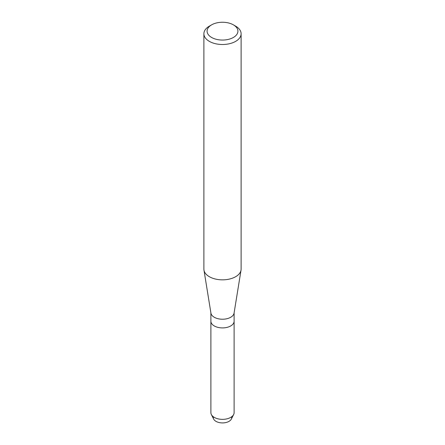 <?xml version="1.0" encoding="UTF-8"?>
<svg xmlns="http://www.w3.org/2000/svg" width="445" height="445" viewBox="0 0 445 445"><rect width="100%" height="100%" fill="white"/><g stroke="black" fill="none" stroke-linecap="round" stroke-linejoin="round"><path stroke-width="0.67" d="M231.6 416.82A9.2 5.312 180 0 1 229.008 421.359A9.2 5.312 180 0 1 218.362 422.349A9.2 5.312 180 0 1 213.4 416.82M233.403 24.859L235.661 26.16A18.612 10.747 180 0 1 241.112 33.759L241.112 269.103A18.612 10.747 180 0 1 241.034 270.104L234.064 313.147A11.614 6.703 180 0 1 230.71 317.263A11.614 6.703 180 0 1 218.562 318.831A11.614 6.703 180 0 1 210.936 313.147L203.966 270.104A18.612 10.747 180 0 1 203.888 269.103L203.888 33.759A18.612 10.747 180 0 1 209.339 26.16L211.597 24.859A15.425 8.906 180 0 1 233.403 24.859A15.425 8.906 180 0 1 233.403 37.452A15.425 8.906 180 0 1 211.597 37.452A15.425 8.906 180 0 1 211.597 24.859L209.339 26.16M233.642 414.54A11.614 6.703 180 0 1 230.71 417.393A11.614 6.703 180 0 1 211.358 414.54L213.672 419.101A9.2 5.312 180 0 0 229.008 421.359A9.2 5.312 180 0 0 231.328 419.101L233.642 414.54A11.614 6.703 180 0 0 234.115 412.654L234.115 321.207A11.614 6.703 180 0 1 230.71 325.951A11.614 6.703 180 0 1 218.056 327.403A11.614 6.703 180 0 1 210.886 321.207L210.886 312.835M241.034 270.104A18.612 10.747 180 0 1 235.661 276.701A18.612 10.747 180 0 1 216.187 279.21A18.612 10.747 180 0 1 203.966 270.104M241.112 33.759A18.612 10.747 180 0 1 235.661 41.357A18.612 10.747 180 0 1 215.374 43.688A18.612 10.747 180 0 1 203.888 33.759M211.358 414.54A11.614 6.703 180 0 1 210.886 412.654L210.886 321.207A11.614 6.703 180 0 0 218.056 327.403A11.614 6.703 180 0 0 230.71 325.951A11.614 6.703 180 0 0 234.115 321.207L234.115 312.835"/></g></svg>
